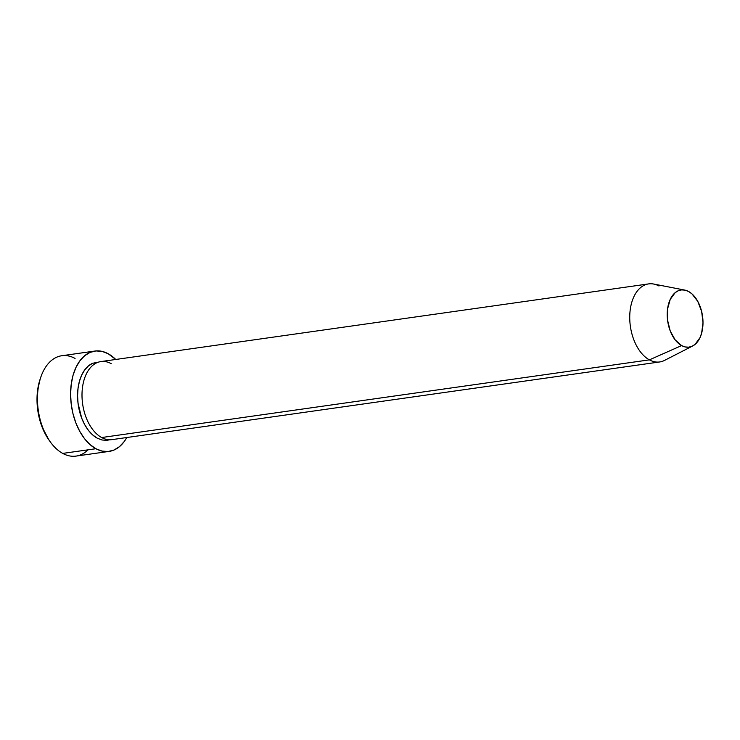 <?xml version="1.0" encoding="UTF-8"?>
<svg xmlns="http://www.w3.org/2000/svg" width="740" height="740" viewBox="0 0 740 740"><rect width="100%" height="100%" fill="white"/><g stroke="black" fill="none" stroke-linecap="round" stroke-linejoin="round"><path stroke-width="1.11" d="M88.023 449.828A50.681 30.923 -98.1 0 1 62.724 453.407A50.681 30.923 81.9 0 0 76.007 456.099L109.141 451.4A50.681 30.923 -98.1 0 1 95.858 448.718L62.724 453.407L95.858 448.718A50.681 30.923 -98.1 0 1 70.596 394.864A50.681 30.923 -98.1 0 1 94.905 351.047A50.681 30.923 -98.1 0 1 108.188 353.739A50.681 30.923 -98.1 0 1 115.736 359.464L108.188 353.739L102.065 351.371L95.932 350.927L90.03 352.416L84.591 355.783L79.828 360.889L75.906 367.549L73.001 375.504L71.207 384.449L70.596 394.032L71.188 403.901L72.973 413.66L75.868 422.938L79.772 431.392L84.526 438.681L89.966 444.527L95.858 448.718L101.991 451.076L108.123 451.52L114.016 450.031L119.454 446.664L124.228 441.558L126.799 437.525A50.681 30.923 -98.1 0 1 109.141 451.4M109.742 439.773L106.764 440.337L102 439.995L97.227 438.163A39.414 24.05 -98.1 0 1 77.691 399.517A39.414 24.05 -98.1 0 1 92.63 363.294M111.241 363.664A39.414 24.05 81.9 0 0 82.473 387.547A39.414 24.05 81.9 0 0 101.648 437.534A39.414 24.05 81.9 0 0 111.971 439.625L659.719 361.953A39.414 24.05 -98.1 0 1 649.387 359.862A39.414 24.05 81.9 0 0 664.511 360.417L692.668 345.987A28.86 17.603 -98.1 0 1 681.596 345.58L649.387 359.862L101.648 437.534L649.387 359.862A39.414 24.05 -98.1 0 1 629.74 317.978A39.414 24.05 -98.1 0 1 648.647 283.901A39.414 24.05 -98.1 0 1 658.979 285.992M684.74 290.08L653.679 284.04A39.414 24.05 81.9 0 0 629.832 313.973A39.414 24.05 81.9 0 0 649.387 359.862L681.596 345.58A28.86 17.603 -98.1 0 1 667.277 311.993A28.86 17.603 -98.1 0 1 684.74 290.08A28.86 17.603 -98.1 0 1 688.616 291.505L685.129 290.163L681.633 289.904L678.275 290.755L675.176 292.67L670.237 299.367L667.554 308.996L667.212 314.454L667.545 320.068L670.209 330.91L675.148 339.873L681.596 345.58L685.083 346.93L688.579 347.18L691.937 346.329L695.027 344.414L699.975 337.718L701.631 333.185L703 322.64L701.649 311.466L697.774 301.365L691.974 293.891L688.616 291.505A28.86 17.603 -98.1 0 1 702.87 319.19A28.86 17.603 -98.1 0 1 692.668 345.987M48.794 439.754L41.986 426.749L39.248 417.98L37.564 408.757L37 399.443L37.574 390.387L40.191 378.982M94.905 351.047L61.781 355.746A50.681 30.923 81.9 0 0 37.462 399.563A50.681 30.923 81.9 0 0 62.724 453.407A50.681 30.923 -98.1 0 1 49.858 441.271A50.681 30.923 -98.1 0 1 40.774 377.252A50.681 30.923 -98.1 0 1 75.064 358.428M97.227 438.163L92.639 434.907L88.421 430.356L84.721 424.686L81.677 418.118L78.042 403.3L77.58 395.632L78.052 388.176L79.448 381.22L81.715 375.032L84.758 369.852L88.467 365.884L92.694 363.266L98.725 362.054M648.647 283.901L100.908 361.573A39.414 24.05 81.9 0 0 82.001 395.65A39.414 24.05 81.9 0 0 101.648 437.534M40.774 377.252L40.136 379.157A47.869 29.202 81.9 0 0 48.701 439.625A47.869 29.202 81.9 0 0 49.275 440.43M49.858 441.271L48.701 439.625"/></g></svg>
